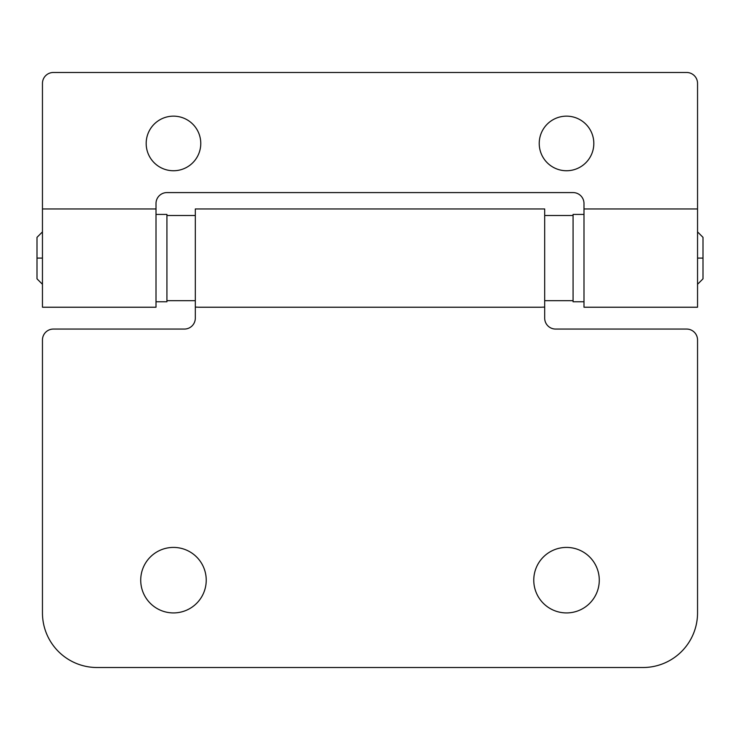 <?xml version="1.0" encoding="UTF-8"?>
<svg xmlns="http://www.w3.org/2000/svg" width="740" height="740" viewBox="0 0 740 740"><rect width="100%" height="100%" fill="white"/><g stroke="black" fill="none" stroke-linecap="round" stroke-linejoin="round"><path stroke-width="1.11" d="M697.543 307.22L697.543 208.958L583.99 208.958L583.99 307.22L697.543 307.22M583.99 208.958L583.99 203.5A10.915 10.915 0 0 0 573.074 192.585L166.926 192.585A10.915 10.915 0 0 0 156.011 203.5L156.011 307.22L42.458 307.22L42.458 83.398A10.915 10.915 0 0 1 53.373 72.483L686.627 72.483A10.915 10.915 0 0 1 697.543 83.398L697.543 208.958M173.475 116.152A27.297 27.297 0 0 1 200.771 143.449A27.297 27.297 0 0 1 173.475 170.746A27.297 27.297 0 0 1 146.178 143.449A27.297 27.297 0 0 1 173.475 116.152M566.526 116.152A27.297 27.297 0 0 1 593.822 143.449A27.297 27.297 0 0 1 566.526 170.746A27.297 27.297 0 0 1 539.229 143.449A27.297 27.297 0 0 1 566.526 116.152M42.458 284.289L37 278.832L37 237.346L42.458 231.888M697.543 284.289L703 278.832L703 237.346L697.543 231.888M156.011 208.958L42.458 208.958M573.074 258.094L573.074 214.415L573.074 301.763L583.99 301.763M195.314 307.082L195.314 208.958L544.686 208.958L544.686 318.135A10.915 10.915 0 0 0 555.611 329.06L686.627 329.06A10.915 10.915 0 0 1 697.543 339.975L697.543 612.923A54.594 54.594 0 0 1 642.949 667.517L97.051 667.517A54.594 54.594 0 0 1 42.458 612.923L42.458 339.975A10.915 10.915 0 0 1 53.373 329.06L184.389 329.06A10.915 10.915 0 0 0 195.314 318.135L195.314 307.082L198.931 307.22M533.771 580.169A32.754 32.754 0 0 1 566.526 547.415A32.754 32.754 0 0 1 599.28 580.169A32.754 32.754 0 0 1 566.526 612.923A32.754 32.754 0 0 1 533.771 580.169M140.72 580.169A32.754 32.754 0 0 1 173.475 547.415A32.754 32.754 0 0 1 206.229 580.169A32.754 32.754 0 0 1 173.475 612.923A32.754 32.754 0 0 1 140.72 580.169M541.07 307.22L544.686 307.082M156.011 214.415L166.926 214.415L166.926 301.763L156.011 301.763M37 258.094L42.458 258.094M703 258.094L697.543 258.094M583.99 214.415L573.074 214.415M198.958 307.22L541.042 307.22M573.074 300.671L544.686 300.671M573.074 215.506L544.686 215.506M166.926 215.506L195.314 215.506M166.926 300.671L195.314 300.671"/></g></svg>

